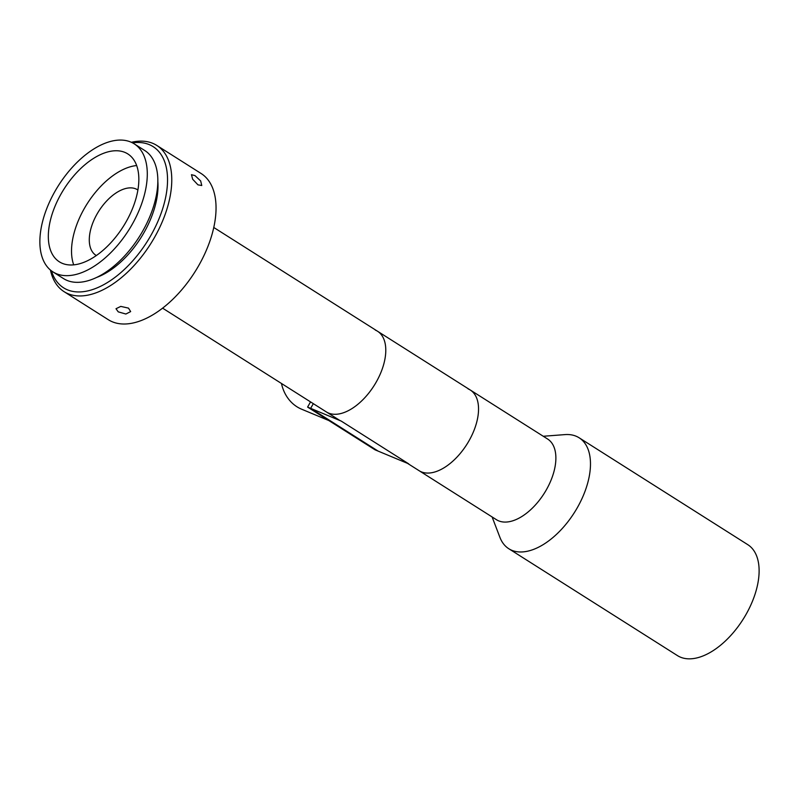 <?xml version="1.0" encoding="UTF-8"?>
<svg xmlns="http://www.w3.org/2000/svg" width="799" height="799" viewBox="0 0 799 799"><rect width="100%" height="100%" fill="white"/><g stroke="black" fill="none" stroke-linecap="round" stroke-linejoin="round"><path stroke-width="1.2" d="M543.25 436.264L564.943 434.606A65.678 36.045 122.4 0 1 576.099 436.214A65.678 36.045 122.4 0 1 579.105 437.772A65.678 36.045 122.4 0 1 576.019 509.922A65.678 36.045 122.4 0 1 511.809 550.301A65.678 36.045 122.4 0 1 508.793 548.733A65.678 36.045 122.4 0 1 499.884 537.278L492.114 516.963M579.105 437.772L747.754 544.648A65.678 36.045 122.4 0 1 744.658 616.788A65.678 36.045 122.4 0 1 680.458 657.168A65.678 36.045 122.4 0 1 677.442 655.599L508.793 548.733M468.084 388.873A47.77 26.217 122.4 0 1 470.271 390.012L547.615 439.021A47.77 26.217 122.4 0 1 545.367 491.495A47.77 26.217 122.4 0 1 498.666 520.858A47.77 26.217 122.4 0 1 496.479 519.72L419.135 470.711A47.77 26.217 -57.6 0 0 421.323 471.849A47.77 26.217 122.4 0 1 419.135 470.711L407.53 463.36M470.271 390.012A47.77 26.217 122.4 0 1 468.024 442.486A47.77 26.217 122.4 0 1 421.323 471.849A47.77 26.217 -57.6 0 0 468.024 442.486A47.77 26.217 -57.6 0 0 470.271 390.012L377.518 331.235A47.77 26.217 -57.6 0 0 375.32 330.097M162.616 308.164L326.382 411.934A47.77 26.217 -57.6 0 0 328.569 413.073A47.77 26.217 -57.6 0 0 375.27 383.71A47.77 26.217 -57.6 0 0 377.518 331.235A47.77 26.217 122.4 0 1 375.27 383.71A47.77 26.217 122.4 0 1 328.569 413.073A47.77 26.217 122.4 0 1 326.382 411.934L339.026 419.954A47.77 26.217 122.4 0 0 341.223 421.093L310.661 408.359L313.318 403.655L310.661 408.359L307.605 407.091L375.071 449.837L378.127 451.105L310.661 408.359L378.127 451.105L408.679 463.839L341.223 421.093M281.458 383.47A44.784 37.273 112.6 0 0 296.968 406.781A44.784 37.273 112.6 0 0 301.662 409.218L328.838 420.544M310.531 401.897L307.605 407.091M96.339 255.55A38.811 21.303 122.4 0 1 96 255.34A38.811 21.303 122.4 0 1 97.828 212.714A38.811 21.303 122.4 0 1 135.76 188.854A38.811 21.303 122.4 0 1 137.548 189.772A38.811 21.303 122.4 0 1 137.877 190.002M51.406 270.811A83.595 45.873 -57.6 0 0 67.426 289.817A83.595 45.873 -57.6 0 0 151.111 235.036A83.595 45.873 -57.6 0 0 149.243 144.619A83.595 45.873 -57.6 0 0 132.494 142.851M131.366 142.302A86.582 47.511 122.4 0 1 152.819 143.361A86.582 47.511 122.4 0 1 156.784 145.418A86.582 47.511 122.4 0 1 152.709 240.519A86.582 47.511 122.4 0 1 68.075 293.742A86.582 47.511 122.4 0 1 64.11 291.685A86.582 47.511 122.4 0 1 50.427 270.032M56.469 273.727A75.825 41.618 122.4 0 1 52.994 271.92A75.825 41.618 122.4 0 1 56.559 188.624A75.825 41.618 122.4 0 1 130.686 142.002A75.825 41.618 122.4 0 1 134.172 143.81A75.825 41.618 122.4 0 1 130.597 227.106A75.825 41.618 122.4 0 1 56.469 273.727M134.172 143.81L144.709 150.492A75.825 41.618 122.4 0 1 141.143 233.787A75.825 41.618 122.4 0 1 67.016 280.409A75.825 41.618 122.4 0 1 63.53 278.601L52.994 271.92M124.844 152.379A63.89 35.056 122.4 0 1 127.78 153.897A63.89 35.056 122.4 0 1 124.774 224.08A63.89 35.056 122.4 0 1 62.312 263.35A63.89 35.056 122.4 0 1 59.386 261.832A63.89 35.056 122.4 0 1 62.392 191.66A63.89 35.056 122.4 0 1 124.844 152.379M156.784 145.418L201.058 173.473A86.582 47.511 122.4 0 1 196.983 268.574A86.582 47.511 122.4 0 1 112.349 321.797A86.582 47.511 122.4 0 1 108.374 319.74L64.11 291.685M128.499 308.124L130.656 311.59L125.862 314.027L118.232 311.85L116.005 308.724L120.779 306.397L128.499 308.124M194.996 175.61L200.669 180.944L201.757 185.508L197.962 184.849L192.639 179.206L191.48 174.681L194.996 175.61M73.708 264.868A63.89 35.056 122.4 0 1 87.151 203.795A63.89 35.056 122.4 0 1 136.639 165.553M157.812 181.153A70.152 38.502 122.4 0 1 96.849 277.353M213.752 227.465L377.518 331.235"/></g></svg>
